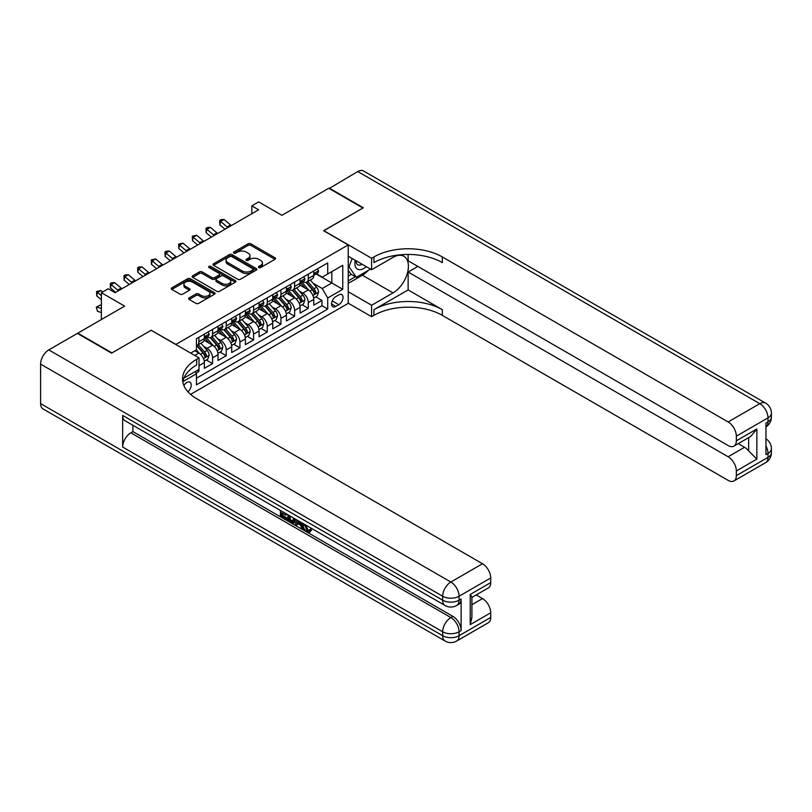 <?xml version="1.0" encoding="UTF-8"?>
<svg xmlns="http://www.w3.org/2000/svg" width="812" height="812" viewBox="0 0 812 812"><rect width="100%" height="100%" fill="white"/><g stroke="black" fill="none" stroke-linecap="round" stroke-linejoin="round"><path stroke-width="1.22" d="M258.835 267.534A1.33 0.771 0 0 0 260.713 267.534L274.974 259.302A1.898 1.096 0 0 0 275.532 258.531A1.898 1.096 0 0 0 274.974 257.749L250.806 243.803A1.898 1.096 0 0 0 248.127 243.803L233.866 252.035A1.33 0.771 0 0 0 233.47 252.583A1.33 0.771 0 0 0 233.866 253.121A1.33 0.771 0 0 0 235.744 253.121L237.591 252.055A6.07 3.512 0 0 1 246.178 252.055L248.198 253.222A6.07 3.512 0 0 1 249.974 255.699A6.07 3.512 0 0 1 248.198 258.175L246.351 259.241A1.33 0.771 0 0 0 245.955 259.789A1.33 0.771 0 0 0 246.351 260.327A1.33 0.771 0 0 0 248.228 260.327L250.076 259.261A6.07 3.512 0 0 1 258.663 259.261L260.672 260.429A6.07 3.512 0 0 1 262.459 262.905A6.07 3.512 0 0 1 260.672 265.382L258.835 266.448A1.33 0.771 0 0 0 258.439 266.996A1.33 0.771 0 0 0 258.835 267.534L258.835 266.448M187.937 391.8A6.191 3.573 120 0 0 191.074 386.431A6.191 3.573 120 0 0 189.957 382.168A6.191 3.573 120 0 0 186.861 382.472A6.191 3.573 120 0 0 183.888 385.527M189.196 297.892A1.898 1.096 0 0 0 188.638 298.674A1.898 1.096 0 0 0 189.196 299.445L195.976 303.363A1.898 1.096 0 0 0 198.666 303.363L214.5 294.218A1.898 1.096 0 0 0 215.058 293.436A1.898 1.096 0 0 0 214.5 292.665L190.343 278.719A1.898 1.096 0 0 0 187.653 278.719L171.809 287.864A1.898 1.096 0 0 0 171.261 288.636A1.898 1.096 0 0 0 171.809 289.407L180 294.137A1.898 1.096 0 0 0 182.69 294.137L189.47 290.219A1.898 1.096 0 0 0 190.018 289.448A1.898 1.096 0 0 0 189.47 288.676L185.41 286.332A5.075 2.933 0 0 1 183.918 284.261A5.075 2.933 0 0 1 187.054 281.551A5.075 2.933 0 0 1 192.586 282.18L208.491 291.366A5.075 2.933 0 0 1 209.983 293.436A5.075 2.933 0 0 1 206.847 296.147A5.075 2.933 0 0 1 201.315 295.517L198.666 293.985A1.898 1.096 0 0 0 195.976 293.985L189.196 297.892L189.196 299.445M151.306 330.362L175.92 344.41L348.226 244.93L323.612 230.72L362.934 208.024L328.748 188.282L281.906 215.322L258.652 201.904L251.821 205.852L258.652 209.8L115.06 292.696L108.229 288.747L101.388 292.696L101.388 319.542M151.306 330.2L111.985 352.905L77.8 333.164L124.632 306.124L101.388 292.696M237.723 279.257A1.898 1.096 0 0 0 240.403 279.257L256.247 270.112A1.898 1.096 0 0 0 256.805 269.34A1.898 1.096 0 0 0 256.247 268.559L232.09 254.613A1.898 1.096 0 0 0 229.4 254.613L213.556 263.758A1.898 1.096 0 0 0 213.008 264.529A1.898 1.096 0 0 0 213.556 265.311L237.723 279.257M209.466 267.818A1.33 0.771 0 0 1 210.805 268.011L210.805 266.427L235.378 280.617A1.898 1.096 0 0 1 235.927 281.388A1.898 1.096 0 0 1 235.378 282.16L219.534 291.305A1.898 1.096 0 0 1 216.845 291.305L192.688 277.359L199.468 273.471L199.468 271.898L192.688 275.806A1.898 1.096 0 0 0 192.129 276.587A1.898 1.096 0 0 0 192.688 277.359L192.688 275.806M199.468 273.471A1.898 1.096 0 0 1 202.147 273.471L202.147 271.898A1.898 1.096 0 0 0 199.468 271.898M202.147 271.898L211.952 277.552A1.898 1.096 0 0 0 214.632 277.552L219.128 274.953A1.898 1.096 0 0 0 219.687 274.182A1.898 1.096 0 0 0 219.128 273.411L208.928 267.513A1.33 0.771 0 0 1 208.542 266.975A1.33 0.771 0 0 1 209.364 266.265A1.33 0.771 0 0 1 210.805 266.427M196.057 373.134L198.889 371.5L197.113 370.475M199.031 365.654L204.36 362.578L204.36 368.343L212.571 363.603L206.349 360.01M203.67 346.379L207.101 348.358A7.734 4.466 60 0 1 212.571 357.838L218.042 354.682L218.042 360.447L226.243 355.707L220.022 352.114M217.342 338.482L220.773 340.472A7.734 4.466 60 0 1 226.243 349.942L231.714 346.785L231.714 352.55L239.926 347.81L233.694 344.217M231.014 330.585L234.455 332.575A7.734 4.466 60 0 1 239.926 342.045L245.386 338.888L245.386 344.653L253.598 339.913L247.376 336.32M244.696 322.699L248.127 324.678A7.734 4.466 60 0 1 253.598 334.148L259.069 330.991L259.069 336.757L267.27 332.017L261.048 328.424M258.368 314.802L261.799 316.781A7.734 4.466 60 0 1 267.27 326.251L272.741 323.095L272.741 328.86L280.952 324.12L274.72 320.527M272.04 306.906L275.481 308.885A7.734 4.466 60 0 1 280.952 318.365L286.413 315.198L286.413 320.963L294.624 316.233L288.402 312.64M285.722 299.009L289.153 300.988A7.734 4.466 60 0 1 294.624 310.468L300.095 307.312L300.095 313.067L308.296 308.337L308.296 302.572A7.734 4.466 -120 0 0 302.825 293.091L299.395 291.112M302.074 304.744L308.296 308.337M204.36 362.578A7.734 4.466 -120 0 0 198.889 353.098L194.789 350.733M218.042 354.682A7.734 4.466 -120 0 0 212.571 345.202L204.116 340.319M231.714 346.785A7.734 4.466 -120 0 0 226.243 337.305L217.789 332.423M245.386 338.888A7.734 4.466 -120 0 0 239.926 329.418L231.461 324.526M259.069 330.991A7.734 4.466 -120 0 0 253.598 321.522L245.143 316.639M272.741 323.095A7.734 4.466 -120 0 0 267.27 313.625L258.815 308.743M286.413 315.198A7.734 4.466 -120 0 0 280.952 305.728L272.487 300.846M300.095 307.312A7.734 4.466 -120 0 0 294.624 297.831L286.169 292.949M338.797 294.908L335.782 296.644A5.999 3.461 120 0 0 331.875 301.932A5.999 3.461 120 0 0 332.788 306.733A5.999 3.461 120 0 0 335.782 306.439L338.797 304.703A5.999 3.461 120 0 0 342.715 299.415A5.999 3.461 120 0 0 341.791 294.614A5.999 3.461 120 0 0 338.797 294.908M190.556 394.388L348.226 303.363L348.226 244.93M195.164 371.591L196.433 373.784L196.433 384.837L327.713 309.047L327.713 297.994L322.252 288.514L313.067 283.215M196.433 373.784L182.832 381.64M190.688 353.098L196.433 349.779L196.433 338.726L327.713 262.936L327.713 273.989L342.765 265.301L342.765 289.305L327.713 297.994M207.03 336.95L207.101 336.99A7.734 4.466 60 0 0 210.968 337.376L216.439 334.219A7.734 4.466 -120 0 0 218.042 330.677L218.042 326.251M220.702 329.053L220.773 329.093A7.734 4.466 60 0 0 224.64 329.479L230.111 326.322A7.734 4.466 -120 0 0 231.714 322.78L231.714 318.355M234.384 321.156L234.455 321.207A7.734 4.466 60 0 0 238.322 321.582L243.793 318.426A7.734 4.466 -120 0 0 245.386 314.883L245.386 310.468M248.056 313.27L248.127 313.31A7.734 4.466 60 0 0 251.994 313.686L257.465 310.529A7.734 4.466 -120 0 0 259.069 306.987L259.069 302.572M261.728 305.373L261.799 305.413A7.734 4.466 60 0 0 265.666 305.799L271.137 302.632A7.734 4.466 -120 0 0 272.741 299.09L272.741 294.675M275.41 297.476L275.481 297.517A7.734 4.466 60 0 0 279.348 297.902L284.819 294.746A7.734 4.466 -120 0 0 286.413 291.203L286.413 286.778M289.082 289.579L289.153 289.62A7.734 4.466 60 0 0 293.02 290.006L298.491 286.849A7.734 4.466 -120 0 0 300.095 283.307L300.095 278.881M196.433 378.209L321.978 305.728L321.978 300.44L313.767 305.17L313.767 299.415A7.734 4.466 -120 0 0 308.296 289.935L299.841 285.053M302.754 281.683L302.825 281.723A7.734 4.466 -120 0 0 306.692 282.109A7.734 4.466 -120 0 0 308.296 278.567L308.296 274.141M306.692 282.109L312.163 278.952A7.734 4.466 -120 0 0 313.767 275.41L313.767 270.985M198.889 337.305L198.889 341.73A7.734 4.466 60 0 1 197.296 345.273A7.734 4.466 60 0 1 196.433 345.587M197.296 345.273L202.767 342.116A7.734 4.466 -120 0 0 204.36 338.574L204.36 334.148M212.571 329.418L212.571 333.833A7.734 4.466 60 0 1 210.968 337.376M226.243 321.522L226.243 325.937A7.734 4.466 60 0 1 224.64 329.479M239.926 313.625L239.926 318.04A7.734 4.466 60 0 1 238.322 321.582M253.598 305.728L253.598 310.154A7.734 4.466 60 0 1 251.994 313.686M267.27 297.831L267.27 302.257A7.734 4.466 60 0 1 265.666 305.799M280.952 289.935L280.952 294.36A7.734 4.466 60 0 1 279.348 297.902M294.624 282.038L294.624 286.463A7.734 4.466 60 0 1 293.02 290.006M294.624 310.468L294.624 316.233M280.952 318.365L280.952 324.12M267.27 326.251L267.27 332.017M253.598 334.148L253.598 339.913M239.926 342.045L239.926 347.81M226.243 349.942L226.243 355.707M212.571 357.838L212.571 363.603M198.889 369.44L198.889 371.5M322.252 288.514L331.824 282.992L331.824 271.614L342.765 265.301M316.162 273.948L342.765 289.305M316.436 273.786L322.252 277.146L327.713 273.989M251.821 205.852L251.821 213.749M315.756 296.847L321.978 300.44M321.978 305.728L327.713 309.047M259.363 267.727L260.672 266.965A6.07 3.512 0 0 0 262.459 264.489L262.459 262.905M249.974 255.699L249.974 257.272A6.07 3.512 0 0 1 248.198 259.759L246.878 260.52M274.943 259.312L250.806 245.376A1.898 1.096 0 0 0 248.127 245.376L234.394 253.303M256.227 270.122L232.09 256.196A1.898 1.096 0 0 0 229.4 256.196L213.586 265.321M252.887 269.878A1.33 0.771 0 0 0 253.283 269.34A1.33 0.771 0 0 0 252.887 268.792L231.684 256.551A1.33 0.771 0 0 0 229.806 256.551L227.857 257.678A6.07 3.512 0 0 0 226.081 260.155A6.07 3.512 0 0 0 227.857 262.631L242.352 271.005A6.07 3.512 0 0 0 250.949 271.005L252.887 269.878L252.887 271.462A1.33 0.771 0 0 0 253.283 270.914L253.283 269.34M226.081 260.155L226.081 261.728A6.07 3.512 0 0 0 227.857 264.215L227.857 262.631M252.887 271.462L250.949 272.578A6.07 3.512 0 0 1 242.352 272.578L227.857 264.215M202.147 273.471L211.952 279.135A1.898 1.096 0 0 0 214.632 279.135L219.128 276.537A1.898 1.096 0 0 0 219.687 275.755L219.687 274.182M210.805 268.011L235.348 282.18M222.123 283.418A5.075 2.933 0 0 0 227.654 284.058A5.075 2.933 0 0 0 230.791 281.348A5.075 2.933 0 0 0 229.299 279.277L223.696 276.039A1.898 1.096 0 0 0 221.006 276.039L216.51 278.638A1.898 1.096 0 0 0 215.962 279.409A1.898 1.096 0 0 0 216.51 280.191L222.123 283.418L222.123 285.002A5.075 2.933 0 0 0 227.654 285.641A5.075 2.933 0 0 0 230.791 282.931L230.791 281.348M215.962 279.409L215.962 280.993A1.898 1.096 0 0 0 216.51 281.764L216.51 280.191M222.123 285.002L216.51 281.764M209.983 293.436L209.983 295.02A5.075 2.933 0 0 1 206.847 297.73A5.075 2.933 0 0 1 201.315 297.09L198.666 295.558A1.898 1.096 0 0 0 195.976 295.558L189.226 299.466M183.918 284.261L183.918 285.834A5.075 2.933 0 0 0 185.41 287.905L185.41 286.332M189.47 288.676L189.47 290.219L185.41 287.905M214.48 294.228L190.343 280.292A1.898 1.096 0 0 0 187.653 280.292L171.839 289.427M313.655 298.055L317.187 296.015L318.558 292.066A5.126 2.964 -120 0 0 316.558 287.255L310.306 280.018M309.057 290.432L301.922 282.17M304.997 288.027L300.846 283.226A12.281 7.095 -120 0 0 300.47 282.799M306.002 282.383L312.315 289.701A5.126 2.964 60 0 1 314.142 293.233C314.914 294.269 315.462 293.944 315.787 292.29A5.126 2.964 -120 0 0 313.96 288.757L307.707 281.52M306.368 282.272L313.158 290.128A2.609 1.512 60 0 1 313.818 291.153L315.787 292.29M314.142 293.233L314.518 293.842M317.39 268.894L318.558 270.903A5.126 2.964 60 0 1 317.492 273.177L314.894 274.679A5.126 2.964 -120 0 0 315.787 273.492L315.675 273.045M313.94 274.913L313.96 274.913A5.126 2.964 -120 0 0 314.894 274.679M315.127 273.116L315.787 273.492C315.462 272.72 314.914 273.035 314.142 274.446A5.126 2.964 60 0 1 313.767 275.166M227.928 227.543A9.673 5.582 60 0 1 227.116 226.924L220.6 221.443L219.839 224.853L225.025 229.207M231.339 225.563A9.673 5.582 60 0 1 230.537 224.944L224.021 219.473L220.6 221.443L219.666 220.417L221.037 219.626L224.021 219.473M219.839 224.853L219.666 220.417M355.23 260.256A12.576 7.257 120 0 0 359.31 269.696A12.576 7.257 120 0 0 366.263 266.63M356.052 260.733A8.607 4.973 120 0 0 357.828 264.753A8.607 4.973 120 0 0 359.087 265.148A8.607 4.973 120 0 0 362.203 264.286M370.526 269.097L356.366 277.268L350.896 274.101L348.226 270.305M356.366 277.268L348.987 266.762L352.195 258.51M348.226 266.326L348.987 266.762M329.154 188.516L357.737 171.545L759.799 403.665A11.601 6.699 120 0 1 765.594 403.097A11.601 11.601 0 0 1 771.4 413.146A11.601 6.699 180 0 1 768 417.886L736.342 436.156A11.601 6.699 -120 0 0 728.141 421.946L759.799 403.665A11.601 6.699 60 0 1 768 417.886L768 421.834L765.949 423.011L765.949 454.598L768 453.411L768 457.359A11.601 6.699 60 0 1 765.594 462.678L733.936 480.948A11.601 6.699 -120 0 0 736.342 475.639L768 457.359A11.601 6.699 0 0 0 771.4 452.619A11.601 11.601 0 0 1 765.594 462.678M329.154 188.049L363.34 207.781L323.755 230.801M348.226 291.752L371.612 305.251L393.018 292.899A21.762 12.566 120 0 0 407.228 273.725A21.762 12.566 120 0 0 403.899 256.287A21.762 12.566 120 0 0 393.018 257.363L371.612 269.726L371.612 258.277L373.936 256.937A48.355 27.912 180 0 1 442.317 256.937L728.141 421.946M371.612 305.251L371.612 316.7L373.936 315.36A48.355 27.912 180 0 1 442.317 315.36L728.141 480.379A11.601 6.699 -120 0 0 733.936 480.948M408.131 289.935L373.936 309.676A48.355 27.912 180 0 1 442.317 309.676L408.131 289.935L408.131 272.01L417.835 266.407M408.131 254.44L408.131 260.804L728.141 445.555A11.601 6.699 -120 0 0 733.936 446.133A11.601 6.699 -120 0 0 736.342 440.814L756.855 428.98L756.855 459.135L748.654 450.934L748.654 437.638M756.855 459.135L736.342 470.98L736.342 475.639M736.342 470.98A11.601 6.699 -120 0 0 728.141 456.77L744.543 447.29A11.601 6.699 60 0 1 748.654 450.934M408.131 272.01L728.141 456.77M357.737 171.545A11.601 6.699 -60 0 1 363.532 170.967L765.594 403.097M348.226 256.227L371.612 269.726M323.755 230.638L371.612 258.277M348.226 303.201L371.612 316.7M736.342 436.156L736.342 440.814M738.24 443.646L744.543 447.29M373.936 256.937L373.936 262.621A48.355 27.912 180 0 1 442.317 262.621L442.317 256.937M733.936 446.133L750.714 436.44L756.855 428.98M368.415 270.305A21.762 12.566 -60 0 1 362.385 275.207L348.226 283.388M348.226 280.861L355.412 276.709M348.226 276.121L351.312 274.344M305.586 524.928L308.124 530.236L309.078 530.561M304.601 524.41L307.037 530.865L308.631 531.058L310.428 529.191L311.585 530.165L309.534 532.327L307.139 532.022C304.622 530.307 303.353 527.932 303.343 524.897L303.434 523.73M297.913 523.659L296.289 525.628L295.06 524.928L297.131 520.096M302.338 523.101L303.972 528.805L302.886 529.434L301.658 528.734L300.724 525.273L297.222 523.253L296.289 525.628M282.657 513.387L282.657 515.407L287.499 518.198L287.499 519.294L286.403 519.924L280.404 516.462L280.404 510.433M286.971 514.229L285.875 515.244L281.561 512.758L281.561 516.036L282.657 515.407M122.653 415.439L442.662 600.19A11.601 6.699 120 0 0 445.067 605.498L125.058 420.748A11.601 6.699 -60 0 1 122.653 415.439L122.653 447.016A11.601 6.699 -60 0 1 130.854 432.806L132.914 431.619L452.913 616.379A11.601 6.699 60 0 1 461.125 630.589L461.125 599.002A11.601 6.699 60 0 1 458.719 604.321L456.669 605.498A11.601 6.699 -120 0 0 459.074 600.19L461.125 599.002M132.914 431.619L132.914 425.285M295.801 519.325L294.675 522.431L293.579 523.06L287.976 520.837L287.976 514.808M111.579 353.139L151.164 330.281L199.031 357.919L196.707 359.259A48.355 27.912 -0 0 0 182.548 379.001A48.355 27.912 -0 0 0 196.707 398.733L482.521 563.751A11.601 6.699 60 0 1 490.732 577.961L459.074 596.241L459.074 600.19A11.601 6.699 -0 0 1 442.662 600.19L442.662 596.241L40.6 364.111A11.601 6.699 -60 0 1 48.801 349.901L77.384 333.397L111.579 353.139M199.031 357.919L199.031 369.369L183.908 378.098M470.219 594.465L471.914 597.033L471.914 617.323L470.219 624.631L470.219 594.465L490.732 582.62L490.732 577.961M490.732 582.62A11.601 6.699 60 0 1 488.327 587.939L471.914 597.409M40.6 403.594L442.662 635.715A11.601 6.699 120 0 0 445.067 641.033L43.006 408.903A11.601 6.699 -60 0 1 40.6 403.594L40.6 364.111M476.218 594.932L482.521 598.576A11.601 6.699 60 0 1 490.732 612.786L470.219 624.631M461.125 630.589L459.074 631.777L459.074 635.715L490.732 617.445L490.732 612.786M490.732 617.445A11.601 6.699 60 0 1 488.327 622.753L456.669 641.033A11.601 6.699 -120 0 0 459.074 635.715A11.601 6.699 -0 0 1 442.662 635.715L442.662 631.777L122.653 447.016M196.707 359.259L196.707 364.943A48.355 27.912 -0 0 0 182.791 381.843M281.561 516.036L286.403 518.827L287.499 518.198M286.403 518.827L286.403 519.924M281.561 511.103L286.362 513.874M285.875 514.148L285.875 515.244M294.624 518.645L293.579 523.06M289.133 515.478L289.133 520.411L292.767 521.832L293.467 517.985M294.715 519.934L295.781 519.315M290.229 516.107L290.229 519.781L293.863 521.202M289.133 520.411L290.229 519.781M290.828 521.385L291.924 520.756M300.816 522.217L302.886 529.434M298.217 520.725L297.568 522.36L300.369 523.984L299.729 521.588M298.907 521.121L298.664 521.73L299.973 522.481M297.568 522.36L298.664 521.73M307.037 530.865L308.124 530.236M304.5 525.557L305.545 524.948M309.331 529.82L310.488 530.794L311.585 530.165M310.488 530.794L309.534 532.327M299.973 305.951L303.515 303.911L304.876 299.963A5.126 2.964 -120 0 0 302.886 295.152L296.634 287.915M295.385 298.329L288.24 290.067M291.315 295.923L287.174 291.122A12.281 7.095 -120 0 0 286.798 290.696M292.32 290.28L298.643 297.598A5.126 2.964 60 0 1 300.47 301.13C301.242 302.155 301.79 301.841 302.115 300.186A5.126 2.964 -120 0 0 300.288 296.654L294.035 289.417M292.696 290.158L299.486 298.024A2.609 1.512 60 0 1 300.146 299.049L302.115 300.186M300.47 301.13L300.846 301.739M286.301 313.848L289.833 311.808L291.203 307.86A5.126 2.964 -120 0 0 289.204 303.049L282.962 295.812M281.703 306.225L274.568 297.963M277.643 303.82L273.502 299.019A12.281 7.095 -120 0 0 273.116 298.593M278.648 298.177L284.971 305.495A5.126 2.964 60 0 1 286.798 309.027C287.57 310.052 288.108 309.737 288.433 308.073A5.126 2.964 -120 0 0 286.606 304.551L280.363 297.314M279.023 298.055L285.814 305.921A2.609 1.512 60 0 1 286.474 306.946L288.433 308.073M286.798 309.027L287.164 309.636M272.629 321.745L276.161 319.705L277.531 315.756A5.126 2.964 -120 0 0 275.532 310.945L269.279 303.708M268.031 314.122L260.896 305.85M263.971 311.717L259.82 306.916A12.281 7.095 -120 0 0 259.444 306.489M264.976 306.073L271.289 313.391A5.126 2.964 60 0 1 273.116 316.924C273.888 317.949 274.436 317.634 274.76 315.969A5.126 2.964 -120 0 0 272.933 312.437L266.681 305.21M265.341 305.951L272.132 313.818A2.609 1.512 60 0 1 272.791 314.833L274.76 315.969M273.116 316.924L273.492 317.533M258.947 329.642L262.489 327.601L263.849 323.653A5.126 2.964 -120 0 0 261.86 318.842L255.607 311.605M254.359 322.019L247.213 313.747M250.289 319.613L246.148 314.812A12.281 7.095 -120 0 0 245.762 314.386M251.294 313.97L257.617 321.288A5.126 2.964 60 0 1 259.444 324.82C260.216 325.845 260.764 325.531 261.088 323.866A5.126 2.964 -120 0 0 259.261 320.334L253.009 313.107M251.669 313.848L258.46 321.714A2.609 1.512 60 0 1 259.119 322.729L261.088 323.866M259.444 324.82L259.82 325.419M303.718 276.79L304.876 278.8A5.126 2.964 60 0 1 303.82 281.074L301.222 282.566A5.126 2.964 -120 0 0 302.115 281.388L302.003 280.932M300.267 282.809L300.288 282.809A5.126 2.964 -120 0 0 301.222 282.566M301.455 281.013L302.115 281.388C301.79 280.617 301.242 280.932 300.47 282.343A5.126 2.964 60 0 1 300.095 283.063M214.246 235.439A9.673 5.582 60 0 1 213.444 234.82L206.928 229.339L206.167 232.75L211.353 237.104M217.667 233.46A9.673 5.582 60 0 1 216.865 232.841L210.349 227.36L206.928 229.339L205.994 228.314L207.354 227.522L210.349 227.36M206.167 232.75L205.994 228.314M290.046 284.687L291.203 286.697A5.126 2.964 60 0 1 290.138 288.97L287.539 290.463A5.126 2.964 -120 0 0 288.433 289.285L288.331 288.828M286.585 290.706L286.606 290.706A5.126 2.964 -120 0 0 287.539 290.463M287.773 288.899L288.433 289.285C288.118 288.514 287.57 288.828 286.798 290.229A5.126 2.964 60 0 1 286.413 290.96M200.574 243.326A9.673 5.582 60 0 1 199.772 242.717L193.246 237.236L192.495 240.646L197.671 245.001M203.995 241.357A9.673 5.582 60 0 1 203.183 240.738L196.666 235.257L193.246 237.236L192.312 236.211L196.666 235.257M192.495 240.646L192.312 236.211M276.364 292.584L277.531 294.594A5.126 2.964 60 0 1 276.466 296.857L273.867 298.359A5.126 2.964 -120 0 0 274.76 297.182L274.649 296.725M272.913 298.603L272.933 298.603A5.126 2.964 -120 0 0 273.867 298.359M274.101 296.796L274.76 297.182C274.436 296.41 273.888 296.725 273.116 298.126A5.126 2.964 60 0 1 272.741 298.857M186.892 251.223A9.673 5.582 60 0 1 186.09 250.603L179.574 245.133L178.813 248.543L183.999 252.897M190.312 249.254A9.673 5.582 60 0 1 189.511 248.634L182.994 243.153L179.574 245.133L178.64 244.107L182.994 243.153M178.813 248.543L178.64 244.107M262.692 300.481L263.849 302.49A5.126 2.964 60 0 1 262.794 304.754L260.195 306.256A5.126 2.964 -120 0 0 261.088 305.079L260.977 304.622M259.241 306.5L259.261 306.5A5.126 2.964 -120 0 0 260.195 306.256M260.429 304.693L261.088 305.079C260.764 304.307 260.216 304.622 259.444 306.022A5.126 2.964 60 0 1 259.069 306.753M173.22 259.119A9.673 5.582 60 0 1 172.418 258.5L165.902 253.029L165.14 256.44L170.327 260.794M176.64 257.15A9.673 5.582 60 0 1 175.839 256.531L169.322 251.05L165.902 253.029L164.968 252.004L166.328 251.212L169.322 251.05M165.14 256.44L164.968 252.004M245.275 337.538L248.807 335.498L250.177 331.55A5.126 2.964 -120 0 0 248.178 326.728L241.935 319.502M240.677 329.916L233.541 321.643M236.617 327.51L232.476 322.709A12.281 7.095 -120 0 0 232.09 322.283M237.622 321.867L243.945 329.185A5.126 2.964 60 0 1 245.772 332.707C246.543 333.742 247.081 333.427 247.406 331.763A5.126 2.964 -120 0 0 245.579 328.231L239.337 321.004M237.997 321.745L244.788 329.611A2.609 1.512 60 0 1 245.437 330.626L247.406 331.763M245.772 332.707L246.137 333.316M249.01 308.367L250.177 310.387A5.126 2.964 60 0 1 249.111 312.65L246.513 314.153A5.126 2.964 -120 0 0 247.406 312.975L247.305 312.518M245.559 314.396L245.579 314.396A5.126 2.964 -120 0 0 246.513 314.153M246.746 312.59L247.406 312.975C247.092 312.204 246.543 312.518 245.772 313.919A5.126 2.964 60 0 1 245.386 314.65M159.548 267.016A9.673 5.582 60 0 1 158.746 266.397L152.22 260.916L151.468 264.326L156.645 268.691M162.968 265.047A9.673 5.582 60 0 1 162.156 264.428L155.64 258.947L152.22 260.916L151.286 259.891L155.64 258.947M151.468 264.326L151.286 259.891M231.603 345.425L235.135 343.385L236.505 339.436A5.126 2.964 -120 0 0 234.506 334.625L228.253 327.398M227.005 337.812L219.859 329.54M222.945 335.407L218.793 330.606A12.281 7.095 -120 0 0 218.418 330.179M223.95 329.763L230.263 337.071A5.126 2.964 60 0 1 232.09 340.604C232.861 341.639 233.409 341.324 233.734 339.66A5.126 2.964 -120 0 0 231.907 336.127L225.655 328.89M224.315 329.642L231.105 337.498A2.609 1.512 60 0 1 231.765 338.523L233.734 339.66M232.09 340.604L232.465 341.213M235.338 316.264L236.505 318.284A5.126 2.964 60 0 1 235.439 320.547L232.841 322.049A5.126 2.964 -120 0 0 233.734 320.872L233.623 320.415M231.887 322.293L231.907 322.293A5.126 2.964 -120 0 0 232.841 322.049M233.074 320.486L233.734 320.872C233.409 320.101 232.861 320.415 232.09 321.816A5.126 2.964 60 0 1 231.714 322.547M145.866 274.913A9.673 5.582 60 0 1 145.064 274.294L138.547 268.813L137.786 272.223L142.973 276.587M149.286 272.944A9.673 5.582 60 0 1 148.484 272.325L141.968 266.843L138.547 268.813L137.614 267.787L138.984 266.996L141.968 266.843M137.786 272.223L137.614 267.787M217.92 353.322L221.463 351.281L222.823 347.333A5.126 2.964 -120 0 0 220.834 342.522L214.581 335.285M213.333 345.709L206.187 337.437M209.263 343.293L205.121 338.502A12.281 7.095 -120 0 0 204.736 338.066M210.267 337.65L216.591 344.968A5.126 2.964 60 0 1 218.418 348.5C219.189 349.536 219.737 349.221 220.062 347.556A5.126 2.964 -120 0 0 218.235 344.024L211.983 336.787M210.643 337.538L217.433 345.394A2.609 1.512 60 0 1 218.093 346.419L220.062 347.556M218.418 348.5L218.793 349.109M221.666 324.161L222.823 326.18A5.126 2.964 60 0 1 221.767 328.444L219.169 329.946A5.126 2.964 -120 0 0 220.062 328.758L219.95 328.312M218.215 330.179L218.235 330.179A5.126 2.964 -120 0 0 219.169 329.946M219.392 328.383L220.062 328.758C219.737 327.987 219.189 328.312 218.418 329.713A5.126 2.964 60 0 1 218.042 330.443M132.194 282.809A9.673 5.582 60 0 1 131.392 282.19L124.875 276.709L124.114 280.12L129.301 284.484M135.614 280.83A9.673 5.582 60 0 1 134.812 280.211L128.296 274.74L124.875 276.709L123.942 275.684L125.302 274.892L128.296 274.74M124.114 280.12L123.942 275.684M204.248 361.218L207.781 359.178L209.151 355.23A5.126 2.964 -120 0 0 207.151 350.419L200.909 343.182M199.65 353.596L196.382 349.81M195.59 351.19L195.063 350.581M196.595 345.547L202.919 352.865A5.126 2.964 60 0 1 204.746 356.397C205.517 357.432 206.055 357.118 206.38 355.453A5.126 2.964 -120 0 0 204.553 351.921L198.311 344.684M196.971 345.435L203.761 353.291A2.609 1.512 60 0 1 204.411 354.316L206.38 355.453M204.746 356.397L205.111 357.006M207.984 332.057L209.151 334.067A5.126 2.964 60 0 1 208.085 336.341L205.487 337.843A5.126 2.964 -120 0 0 206.38 336.655L206.278 336.209M204.533 338.076L204.553 338.076A5.126 2.964 -120 0 0 205.487 337.843M205.72 336.28L206.38 336.655C206.065 335.884 205.517 336.198 204.746 337.609A5.126 2.964 60 0 1 204.36 338.34M118.522 290.706A9.673 5.582 60 0 1 117.72 290.087L111.193 284.606L110.442 288.016L115.619 292.381M121.942 288.727A9.673 5.582 60 0 1 121.13 288.108L114.614 282.637L111.193 284.606L110.259 283.581L111.63 282.789L114.614 282.637M110.442 288.016L110.259 283.581M101.388 312.549L97.521 311.331L96.283 307.19L100.18 305.068L101.388 305.444M100.18 305.068L96.76 307.037L101.388 308.499M96.283 307.19L97.521 311.331M102.657 291.965L100.942 290.534L97.521 292.503L96.76 295.913L101.388 299.801M101.388 295.751L96.587 291.478L100.942 290.534M96.76 295.913L96.587 291.478M194.789 355.473L198.889 353.098M207.101 348.358L212.571 345.202M220.773 340.472L226.243 337.305M234.455 332.575L239.926 329.418M248.127 324.678L253.598 321.522M261.799 316.781L267.27 313.625M275.481 308.885L280.952 305.728M289.153 300.988L294.624 297.831M302.825 293.091L308.296 289.935M308.296 278.567L313.767 275.41M198.889 341.73L204.36 338.574M212.571 333.833L218.042 330.677M226.243 325.937L231.714 322.78M239.926 318.04L245.386 314.883M253.598 310.154L259.069 306.987M267.27 302.257L272.741 299.09M280.952 294.36L286.413 291.203M294.624 286.463L300.095 283.307M308.296 302.572L313.767 299.415M332.24 300.917L338.797 304.703M331.55 303.992L335.782 306.439M260.672 266.965L260.672 265.382M246.351 260.327L246.351 259.241M248.198 259.759L248.198 258.175M233.866 253.121L233.866 252.035M248.127 245.376L248.127 243.803M250.806 245.376L250.806 243.803M274.974 259.302L274.974 257.749M213.556 265.311L213.556 263.758M229.4 256.196L229.4 254.613M232.09 256.196L232.09 254.613M256.247 270.112L256.247 268.559M242.352 272.578L242.352 271.005M250.949 272.578L250.949 271.005M211.952 279.135L211.952 277.552M214.632 279.135L214.632 277.552M219.128 276.537L219.128 274.953M235.378 282.16L235.378 280.617M195.976 295.558L195.976 293.985M198.666 295.558L198.666 293.985M201.315 297.09L201.315 295.517M171.809 289.407L171.809 287.864M187.653 280.292L187.653 278.719M190.343 280.292L190.343 278.719M214.5 294.218L214.5 292.665M312.874 295.426L318.517 292.168M313.96 288.757L316.558 287.255M309.88 291.112L312.315 289.701M318.517 270.853L313.767 273.593M227.116 226.924L230.537 224.944M373.936 309.676L373.936 315.36M442.317 309.676L442.317 315.36M765.949 445.961A11.601 6.699 60 0 1 768 453.411A11.601 6.699 180 0 0 771.4 448.671A11.601 11.601 0 0 0 765.949 438.835M768 421.834A11.601 6.699 60 0 1 765.949 426.909A11.601 11.601 0 0 0 771.4 417.094A11.601 6.699 0 0 1 768 421.834M362.385 275.207L393.018 292.899M48.801 349.901L450.863 582.031L482.521 563.751M130.854 432.806L450.863 617.556L452.913 616.379M471.914 604.696L482.521 598.576M450.863 582.031A11.601 6.699 120 0 0 442.662 596.241A11.601 6.699 180 0 0 459.074 596.241A11.601 6.699 -120 0 0 450.863 582.031M450.863 617.556A11.601 6.699 120 0 0 442.662 631.777A11.601 6.699 180 0 0 459.074 631.777A11.601 6.699 -120 0 0 450.863 617.556M299.192 303.323L304.845 300.064M300.288 296.654L302.886 295.152M296.197 299.009L298.643 297.598M285.519 311.219L291.173 307.961M286.606 304.551L289.204 303.049M282.525 306.906L284.971 305.495M271.847 319.116L277.491 315.858M272.933 312.437L275.532 310.945M268.853 314.802L271.289 313.391M258.165 327.013L263.819 323.744M259.261 320.334L261.86 318.842M255.171 322.699L257.617 321.288M304.845 278.739L300.095 281.49M213.444 234.82L216.865 232.841M291.173 286.636L286.413 289.387M199.772 242.717L203.183 240.738M277.491 294.533L272.741 297.283M186.09 250.603L189.511 248.634M263.819 302.429L259.069 305.17M172.418 258.5L175.839 256.531M244.493 334.909L250.147 331.641M245.579 328.231L248.178 326.728M241.499 330.596L243.945 329.185M250.147 310.326L245.386 313.067M158.746 266.397L162.156 264.428M230.821 342.806L236.465 339.538M231.907 336.127L234.506 334.625M227.817 338.492L230.263 337.071M236.465 318.223L231.714 320.963M145.064 274.294L148.484 272.325M217.139 350.693L222.792 347.434M218.235 344.024L220.834 342.522M214.145 346.379L216.591 344.968M222.792 326.119L218.042 328.86M131.392 282.19L134.812 280.211M203.467 358.589L209.12 355.331M204.553 351.921L207.151 350.419M200.473 354.276L202.919 352.865M209.12 334.016L204.36 336.757M117.72 290.087L121.13 288.108M771.4 448.671L771.4 452.619M771.4 413.146L771.4 417.094M445.067 605.498A11.601 11.601 0 0 0 456.669 605.498M445.067 641.033A11.601 11.601 0 0 0 456.669 641.033"/></g></svg>
